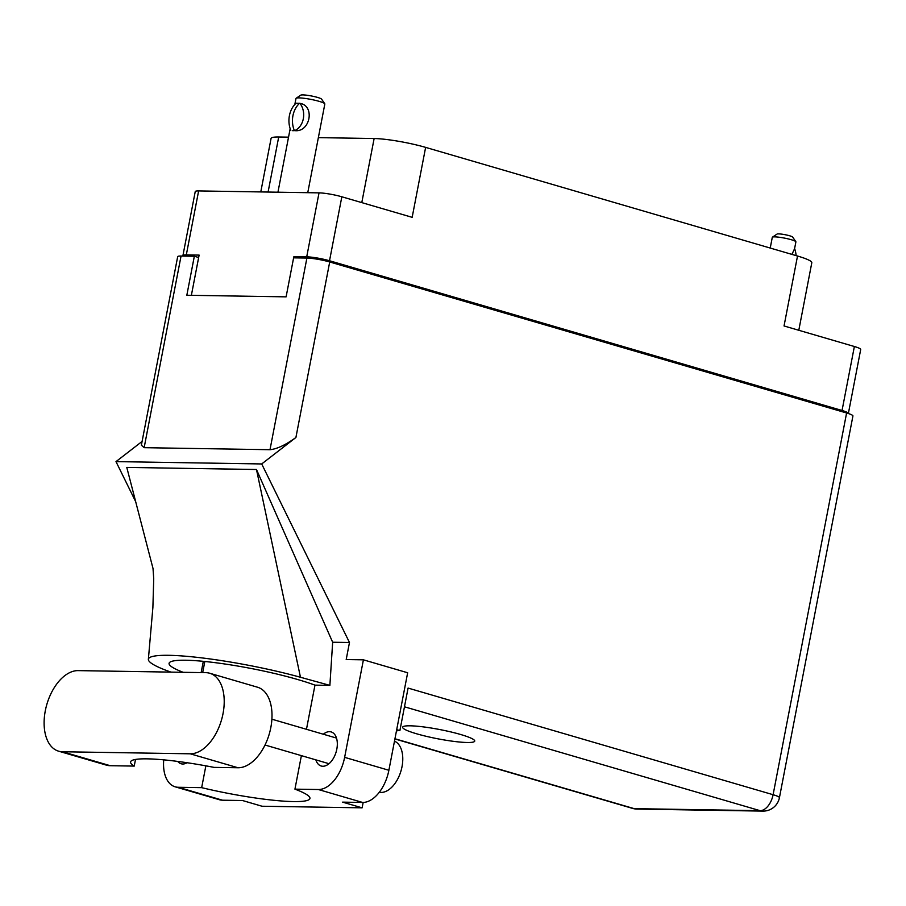 <?xml version="1.0" encoding="UTF-8"?>
<svg xmlns="http://www.w3.org/2000/svg" width="906" height="906" viewBox="0 0 906 906"><rect width="100%" height="100%" fill="white"/><g stroke="black" fill="none" stroke-linecap="round" stroke-linejoin="round"><path stroke-width="1.36" d="M848.356 413.521A16.557 2.129 -169.1 0 0 848.378 413.453A16.557 2.129 -169.1 0 0 842.048 410.486L329.524 260.758A16.557 2.129 -169.1 0 0 306.715 256.828L293.906 256.625L293.669 257.848M361.788 202.616L374.133 138.527A37.384 4.813 10.9 0 1 425.627 147.384L797.518 256.024L784.041 325.967L854.369 346.511A16.557 2.129 10.9 0 1 860.7 349.49L848.378 413.453M191.37 295.333L199.116 255.107L186.308 254.903A16.557 2.129 -169.1 0 0 182.933 255.537L195.243 191.562A16.557 2.129 10.9 0 1 198.629 190.928L319.025 192.865A16.557 2.129 10.9 0 1 341.834 196.783L412.162 217.327L425.627 147.384M374.133 138.527L318.357 137.633M288.538 137.157L278.708 136.999L268.097 192.049M797.518 256.024A37.384 4.813 10.9 0 1 811.81 262.729L798.798 330.282M260.781 191.925L271.075 138.425A37.384 4.813 10.9 0 1 278.708 136.999M298.334 257.916L293.906 256.625M78.086 670.621A41.653 24.394 -73.7 0 0 45.3 710.791A41.653 24.394 -73.7 0 0 58.596 751.176A41.653 24.394 -73.7 0 0 62.469 751.754L190.237 753.803A41.653 24.394 -73.7 0 0 222.321 716.873A41.653 24.394 -73.7 0 0 209.728 673.249A41.653 24.394 -73.7 0 0 205.855 672.671L78.086 670.621M394.484 741.165A26.704 15.64 106.3 0 1 402.015 766.702A26.704 15.64 106.3 0 1 379.297 792.263M315.843 759.851A17.758 10.396 -73.7 0 0 321.188 766.012A17.758 10.396 -73.7 0 0 336.817 749.137A17.758 10.396 -73.7 0 0 331.143 731.923A17.758 10.396 -73.7 0 0 323.329 734.222M416.681 733.803A36.716 4.734 -169.1 0 0 454.212 741.436A36.716 4.734 -169.1 0 0 474.744 741.108A36.716 4.734 -169.1 0 0 460.712 734.517A36.716 4.734 -169.1 0 0 423.181 726.872A36.716 4.734 -169.1 0 0 402.638 727.212A36.716 4.734 -169.1 0 0 416.681 733.803M135.504 759.455L134.224 766.091L110.249 765.706L62.469 751.754M58.596 751.176L106.376 765.128A41.653 24.394 -73.7 0 0 110.249 765.706M344.631 757.348L363.408 659.828L407.655 672.762L388.878 770.27A33.375 19.547 106.3 0 1 362.604 802.456L318.357 789.522A33.375 19.547 -73.7 0 0 344.631 757.348L388.878 770.27M163.737 759.84A33.375 19.547 -73.7 0 0 175.152 786.816A33.375 19.547 -73.7 0 0 178.256 787.28L222.502 800.202L242.525 800.53L262.049 806.238L362.117 807.835L342.593 802.138L362.604 802.456M222.502 800.202A33.375 19.547 106.3 0 1 219.411 799.738L175.152 786.816M177.701 761.414A17.758 10.396 -73.7 0 0 181.087 763.758A17.758 10.396 -73.7 0 0 187.112 762.727M178.256 787.28L201.664 787.654L205.866 765.83M183.171 672.309A81.178 10.453 10.9 0 1 169.082 663.339A81.178 10.453 10.9 0 1 214.496 662.58A81.178 10.453 10.9 0 1 297.474 679.466L298.935 679.896A81.178 10.453 10.9 0 1 314.971 685.14L329.875 685.378L332.661 642.241L256.477 469.501L126.783 467.417L153.057 568.651M332.661 642.241L349.478 642.501L346.194 659.557L363.408 659.828M142.095 441.437L115.991 461.618L261.698 463.951L349.478 642.501M115.991 461.618L135.662 501.641M301.392 755.638L294.937 789.149L318.357 789.522M314.971 685.14L306.466 729.296M396.703 729.658L399.886 730.587L408.074 688.073L773.101 794.709L846.6 412.989L329.705 261.981L295.911 437.496L261.698 463.951M846.6 412.989A16.557 2.129 10.9 0 1 852.931 415.956L779.432 797.676A16.557 2.129 -169.1 0 0 773.101 794.709A16.557 9.694 106.3 0 1 760.066 810.666L404.461 706.793M181.053 256.036L144.145 447.677L141.37 445.197L177.678 256.67A16.557 2.129 10.9 0 1 181.053 256.036L194.337 256.251L186.829 295.254L286.103 296.851L293.612 257.848L306.896 258.063A16.557 2.129 10.9 0 1 329.705 261.981M194.337 256.251L198.652 257.508M144.145 447.677L269.999 449.704L306.896 258.063M295.911 437.496C285.639 444.948 276.998 449.014 269.999 449.704M201.664 787.654A81.178 10.453 -169.1 0 0 309.943 798.469A81.178 10.453 -169.1 0 0 294.937 789.149M396.454 730.938A38.052 22.288 106.3 0 1 399.886 730.587M362.117 807.835L363.159 802.456M329.875 685.378L300.464 677.258A100.136 12.899 -169.1 0 0 200.464 657.733A100.136 12.899 -169.1 0 0 148.369 659.285A100.136 12.899 -169.1 0 0 170.962 672.116M256.477 469.501L300.464 677.258M134.224 766.091A81.178 10.453 -169.1 0 1 130.566 761.946A81.178 10.453 -169.1 0 1 214.043 767.382L238.018 767.756A41.653 24.394 -73.7 0 0 270.113 730.825A41.653 24.394 -73.7 0 0 257.508 687.212L209.728 673.249M770.225 248.051L772.297 237.327A12.016 1.552 10.9 0 1 772.433 237.157A12.016 1.552 10.9 0 1 774.743 236.874A12.016 1.552 10.9 0 1 787.303 238.697A12.016 1.552 10.9 0 1 795.83 241.664A12.016 1.552 10.9 0 1 795.898 241.879L794.573 248.72L791.923 254.393M772.433 237.157L777.065 234.065A8.007 1.031 10.9 0 1 778.616 233.884A8.007 1.031 10.9 0 1 786.986 235.096A8.007 1.031 10.9 0 1 792.671 237.078L795.83 241.664M794.607 248.572A21.495 17.203 -89.1 0 1 796.102 255.617M294.835 104.428L295.99 98.448A14.689 1.891 10.9 0 1 296.16 98.233A14.689 1.891 10.9 0 1 298.98 97.882A14.689 1.891 10.9 0 1 314.337 100.113A14.689 1.891 10.9 0 1 324.756 103.737A14.689 1.891 10.9 0 1 324.835 103.997L307.757 192.684M299.943 103.363C315.311 105.674 310.146 132.718 294.688 130.623L292.661 130.702L294.688 130.623A16.557 13.25 -89.1 0 0 299.943 103.363L296.069 103.205A21.495 17.203 90.9 0 0 290.815 130.464L290.18 128.743M296.16 98.233L300.792 95.141A10.679 1.37 10.9 0 1 302.853 94.892A10.679 1.37 10.9 0 1 314.02 96.512A10.679 1.37 10.9 0 1 321.596 99.15L324.756 103.737M294.337 130.521A21.495 17.203 -89.1 0 1 299.592 103.261M842.048 410.486L854.369 346.511M341.834 196.783L329.524 260.758M198.629 190.928L186.308 254.903M306.715 256.828L319.025 192.865M394.948 738.752L634.211 808.65L760.066 810.666A16.557 13.25 -89.1 0 0 762.909 811.108A16.557 16.557 0 0 0 779.432 797.676M204.824 661.482L202.684 672.626M203.318 661.335L201.143 672.592M634.211 808.65A16.557 9.694 106.3 0 1 632.682 808.424A16.557 16.557 0 0 0 637.054 809.081A16.557 13.25 -89.1 0 1 634.211 808.65M238.018 767.756L190.237 753.803M265.016 745.015L329.003 763.701M271.879 719.194L336.488 738.073M148.369 659.285L152.888 607.484L153.726 578.787L153.012 568.345M394.903 738.956L632.682 808.424M637.054 809.081L762.909 811.108M277.938 192.208L290.079 129.162"/></g></svg>
